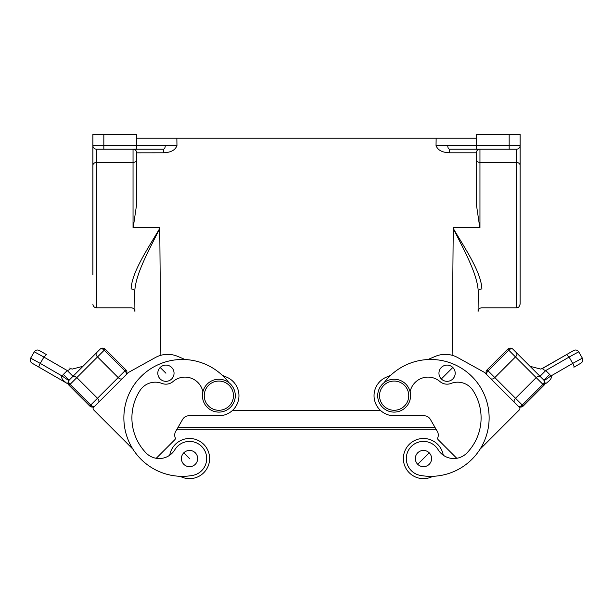 <?xml version="1.0" encoding="UTF-8"?>
<svg xmlns="http://www.w3.org/2000/svg" width="613" height="613" viewBox="0 0 613 613"><rect width="100%" height="100%" fill="white"/><g stroke="black" fill="none" stroke-linecap="round" stroke-linejoin="round"><path stroke-width="0.92" d="M478.255 291.696C478.025 317.833 478.025 317.833 478.255 291.696C477.527 273.965 464.133 250.548 453.245 228.396L453.643 227.699L479.956 227.699L453.252 227.699L453.245 228.396C465.711 249.598 481.052 272.003 481.902 288.938C481.672 313.933 481.672 313.933 481.902 288.938C479.711 289.106 478.492 290.026 478.255 291.696L478.079 311.419C478.316 309.22 479.535 308.017 481.734 307.803L516.475 307.803C517.556 307.098 518.391 309.144 520.123 304.148L520.123 276.992M136.699 159.464A3.655 2.973 0 0 1 133.044 162.437L96.525 162.437L96.525 307.803L131.266 307.803C133.465 308.017 134.684 309.22 134.921 311.419L134.745 291.696C134.975 317.833 134.975 317.833 134.745 291.696C134.975 317.833 134.975 317.833 134.745 291.696C134.508 290.026 133.289 289.106 131.098 288.938C131.328 313.933 131.328 313.933 131.098 288.938C131.948 272.003 147.289 249.598 159.755 228.396C148.867 250.548 135.473 273.965 134.745 291.696M92.877 180.774L92.877 165.418A3.655 2.973 0 0 1 96.525 162.437L96.525 149.189A3.655 3.655 0 0 1 92.877 145.534L103.827 145.534L103.827 149.189L96.525 149.189L135.718 149.189C136.308 148.967 136.638 147.748 136.699 145.534L176.965 145.534C175.341 150.085 170.835 152.514 163.449 152.806L163.449 149.189C164.56 148.967 165.165 147.756 165.28 145.534M136.699 138.232L136.699 134.576L103.827 134.576L103.827 145.534L136.699 145.534L136.699 138.232L436.142 138.232L436.035 145.534C437.659 150.085 442.165 152.514 449.551 152.806L449.551 149.189C448.44 148.967 447.835 147.756 447.72 145.534L436.035 145.534M520.123 178.398L520.123 134.576L476.301 134.576L476.301 145.534L447.72 145.534M476.301 159.464A3.655 2.973 180 0 0 479.956 162.437L516.475 162.437L516.475 149.189A3.655 3.655 0 0 0 520.123 145.534L520.123 304.148M476.301 138.232L436.142 138.232M509.173 134.576L509.173 145.534L520.123 145.534A3.655 3.655 0 0 1 516.475 149.189A3.655 3.655 0 0 0 520.123 145.534A3.655 3.655 0 0 1 516.475 149.189L449.551 149.189M159.748 227.699L133.044 227.699L159.748 227.699L160.867 355.287M479.956 227.699L479.956 149.189C477.757 149.403 476.539 150.606 476.301 152.806L476.301 203.937L479.803 227.699M453.643 227.699L453.252 227.699M133.044 227.699L133.044 149.189C135.243 149.403 136.461 150.606 136.699 152.806A3.655 3.655 0 0 1 136.699 152.836L136.699 203.937L133.197 227.699M477.282 149.189C476.692 148.967 476.362 147.748 476.301 145.534L509.173 145.534L509.173 149.189M449.551 152.806L476.301 152.806A3.655 3.655 0 0 0 476.301 152.836M159.357 227.699L159.755 228.396M103.827 134.576L92.877 134.576L92.877 145.534A3.655 3.655 0 0 0 96.525 149.189A3.655 3.655 0 0 1 92.877 145.534L92.877 145.879M135.718 149.189L163.449 149.189M163.449 152.806L136.699 152.836M380.359 410.281L232.641 410.281M176.858 138.232L176.965 145.534M92.877 145.534A3.655 3.655 0 0 0 96.525 149.189A3.655 3.655 0 0 1 92.877 145.534A3.655 3.655 0 0 0 96.525 149.189A3.655 3.655 0 0 1 92.877 145.534L92.877 274.624M177.954 427.483L435.046 427.483M438.18 439.72L456.754 458.294L438.18 439.72A1.824 1.824 0 0 1 437.774 437.751A7.302 7.302 0 0 0 437.314 431.406L430.387 419.415A7.302 7.302 0 0 0 424.066 415.76L394.144 415.76A20.083 20.083 0 0 1 386.29 377.187L390.719 375.309M515.372 351.647L516.269 352.544C517.387 353.678 517.127 355.142 515.487 356.927L494.829 377.585L522.268 405.024L542.926 384.366A3.655 2.268 -45 0 0 543.907 380.183L512.92 349.195A3.655 3.655 0 0 0 507.756 349.195L487.097 369.854L494.829 377.585C493.044 379.225 491.58 379.485 490.446 378.367L519.372 407.293A1.824 1.824 0 0 1 519.372 409.875L480.033 449.222M514.736 402.657C513.617 401.523 513.878 400.059 515.518 398.274L536.176 377.616C537.961 375.976 539.425 375.715 540.559 376.834L543.907 380.183L549.646 374.443L545.754 370.551C543.034 369.731 542.198 368.903 543.256 368.053L542.873 368.267M507.756 349.195L543.907 385.347L523.249 406.005A3.655 3.655 0 0 1 518.085 406.005L519.372 407.293M522.261 406.71L523.249 406.005L522.268 405.024A3.655 2.268 -45 0 1 518.085 406.005A3.655 3.655 0 0 0 520.667 407.07L519.441 406.863L520.667 407.07L520.805 406.503L520.889 407.07L523.249 406.005L543.907 385.347L544.857 383.684L543.907 385.347A3.655 3.655 0 0 0 543.907 380.183L544.735 384.067A3.655 3.655 0 0 0 544.781 383.937A3.655 3.655 0 0 1 544.735 384.067L546.911 382.811C546.635 382.612 552.834 378.987 550.972 375.968L549.646 374.443M523.249 406.005L522.789 406.388M432.87 476.301A20.083 20.083 0 0 1 409.262 444.356A20.083 20.083 0 0 1 443.26 455.206M427.828 359.555L435.299 356.391A25.562 25.562 0 0 1 457.681 357.563L484.515 372.436L490.446 378.367M540.015 376.29L545.754 370.551L569.086 357.072L566.596 354.582L573.707 350.475C575.73 349.571 577.392 350.023 578.695 351.808L569.086 357.072L572.741 363.402L582.35 358.138L578.695 351.808L582.35 358.138C583.247 360.16 582.802 361.823 581.017 363.126L573.898 367.233C574.266 366.704 573.875 365.432 572.741 363.402L550.972 375.968L544.237 380.566L543.907 380.183A3.655 3.655 0 0 1 544.796 383.891A3.655 3.655 0 0 0 543.907 380.183M542.957 368.221L566.596 354.582L541.624 368.827M538.183 376.29L538.697 376.167M519.441 406.863L520.889 407.07A3.655 3.655 0 0 1 520.728 407.07M528.552 400.703L543.907 385.347M530.038 366.313L540.796 369.095L543.256 368.053M384.098 382.665A58.427 58.427 0 0 1 485.91 437.031A58.427 58.427 0 0 1 420.457 475.435A17.141 17.141 0 0 1 409.331 448.846A17.141 17.141 0 0 1 438.142 449.704A18.26 18.26 0 0 0 466.891 452.984A50.396 50.396 0 0 0 472.991 390.504A18.26 18.26 0 0 0 451.045 383.424A10.957 10.957 0 0 1 439.935 381.524A18.26 18.26 0 0 0 410.12 391.845M429.207 452.815A8.122 8.122 0 0 1 429.207 464.302A8.122 8.122 0 0 1 417.714 464.302A8.122 8.122 0 0 1 417.714 452.815A8.122 8.122 0 0 1 429.207 452.815L417.714 464.302M452.815 367.471A8.122 8.122 0 0 1 452.815 378.957A8.122 8.122 0 0 1 441.329 378.957A8.122 8.122 0 0 1 441.329 367.471A8.122 8.122 0 0 1 452.815 367.471L441.329 378.957M410.572 395.676A16.436 16.436 0 0 0 394.144 379.24A16.436 16.436 0 0 0 377.708 395.676A16.436 16.436 0 0 0 394.144 412.105A16.436 16.436 0 0 0 410.572 395.676M408.748 395.676A14.605 14.605 0 0 0 394.144 381.071A14.605 14.605 0 0 0 379.531 395.676A14.605 14.605 0 0 0 394.144 410.281A14.605 14.605 0 0 0 408.748 395.676M487.097 375.018A3.655 3.655 0 0 1 487.097 369.854A3.655 3.655 0 0 0 487.097 375.018A3.655 2.268 -45 0 1 488.078 370.834L508.736 350.176A3.655 2.268 -45 0 1 512.92 349.195M174.82 439.72L156.246 458.294L174.82 439.72A1.824 1.824 0 0 0 175.226 437.751A7.302 7.302 0 0 1 175.686 431.406L182.613 419.415A7.302 7.302 0 0 1 188.934 415.76L218.856 415.76A20.083 20.083 0 0 0 226.71 377.187L222.281 375.309M74.303 376.167L76.824 377.616L69.093 385.347L89.751 406.005L92.111 407.07L93.559 406.863L92.333 407.07L92.195 406.503L92.333 407.07A3.655 3.655 0 0 0 94.915 406.005L93.628 407.293A1.824 1.824 0 0 0 93.628 409.875L132.967 449.222M76.824 377.616C75.039 375.976 73.575 375.715 72.441 376.834L100.08 349.195A3.655 3.655 0 0 1 105.244 349.195L104.264 350.176A3.655 2.268 -135 0 0 100.08 349.195L96.731 352.544C95.613 353.678 95.873 355.142 97.513 356.927L118.171 377.585C119.956 379.225 121.42 379.485 122.554 378.367L98.264 402.657C99.383 401.523 99.122 400.059 97.482 398.274L124.922 370.834A3.655 2.268 -135 0 1 125.903 375.018A3.655 3.655 0 0 0 125.903 369.854L124.922 370.834L104.264 350.176L76.824 377.616L97.482 398.274L90.732 405.024A3.655 2.268 -135 0 0 94.915 406.005L93.628 407.293M72.441 376.834L69.093 380.183L71.545 377.731L69.093 380.183L63.354 374.443L67.246 370.551C69.966 369.731 70.802 368.903 69.744 368.053L70.127 368.267M100.08 349.195A3.655 3.655 0 0 1 105.244 349.195A3.655 3.655 0 0 0 100.08 349.195L97.628 351.647M46.404 354.582L39.293 350.475C37.27 349.571 35.608 350.023 34.305 351.808L43.914 357.072L46.404 354.582M72.985 376.29L67.246 370.551L43.914 357.072L40.259 363.402L62.028 375.968C60.166 378.987 66.365 382.612 66.089 382.811L68.265 384.067L69.093 380.183L68.763 380.566L62.028 375.968L63.354 374.443M82.962 366.313L72.204 369.095L71.376 368.827M69.093 380.183A3.655 3.655 0 0 0 69.093 385.347L68.143 383.684L69.093 385.347A3.655 3.655 0 0 1 69.093 380.183A3.655 2.268 -135 0 0 70.074 384.366L90.732 405.024L89.751 406.005L90.211 406.388M185.172 359.555L177.701 356.391A25.562 25.562 0 0 0 155.319 357.563L128.485 372.436L122.554 378.367M228.902 382.665A58.427 58.427 0 0 0 127.09 437.031A58.427 58.427 0 0 0 192.543 475.435A17.141 17.141 0 0 0 203.669 448.846A17.141 17.141 0 0 0 174.858 449.704A18.26 18.26 0 0 1 146.109 452.984A50.396 50.396 0 0 1 140.009 390.504A18.26 18.26 0 0 1 161.955 383.424A10.957 10.957 0 0 0 173.065 381.524A18.26 18.26 0 0 1 202.88 391.845M183.793 452.815A8.122 8.122 0 0 0 183.793 464.302A8.122 8.122 0 0 0 195.286 464.302A8.122 8.122 0 0 0 195.286 452.815A8.122 8.122 0 0 0 183.793 452.815L189.54 458.562M160.185 367.471A8.122 8.122 0 0 0 160.185 378.957A8.122 8.122 0 0 0 171.671 378.957A8.122 8.122 0 0 0 171.671 367.471A8.122 8.122 0 0 0 160.185 367.471L165.924 373.21M235.292 395.676A16.436 16.436 0 0 0 218.856 379.24A16.436 16.436 0 0 0 202.428 395.676A16.436 16.436 0 0 0 218.856 412.105A16.436 16.436 0 0 0 235.292 395.676M233.469 395.676A14.605 14.605 0 0 0 218.856 381.071A14.605 14.605 0 0 0 204.252 395.676A14.605 14.605 0 0 0 218.856 410.281A14.605 14.605 0 0 0 233.469 395.676M180.13 476.301A20.083 20.083 0 0 0 203.738 444.356A20.083 20.083 0 0 0 169.74 455.206M175.226 437.751A7.302 7.302 0 0 1 175.686 431.406M105.244 349.195L125.903 369.854M98.264 402.657L94.915 406.005A3.655 3.655 0 0 1 89.751 406.005A3.655 3.655 0 0 0 94.915 406.005M34.305 351.808L30.65 358.138C29.753 360.16 30.198 361.823 31.983 363.126L68.265 384.067M30.65 358.138L40.259 363.402C39.125 365.432 38.734 366.704 39.102 367.233L66.089 382.811M520.123 165.418A3.655 2.973 180 0 0 516.475 162.437L516.475 307.803M453.245 228.396L452.133 355.287M96.525 307.803C94.31 307.58 93.092 306.362 92.877 304.148M89.751 406.005L90.739 406.71M436.081 429.269L176.919 429.269L436.081 429.269"/></g></svg>
